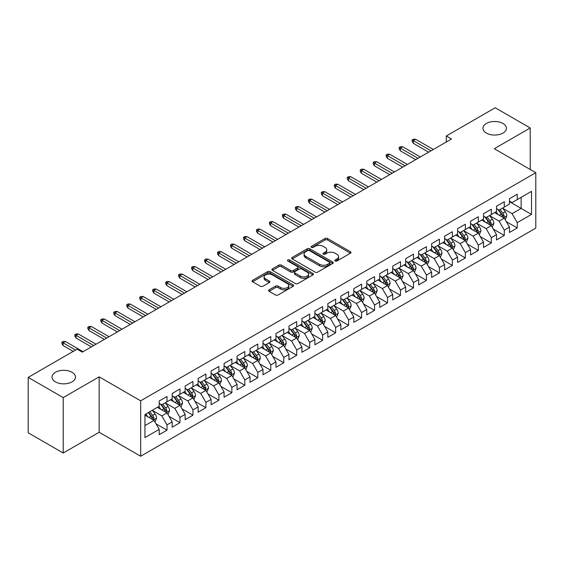 <?xml version="1.0" encoding="UTF-8"?>
<svg xmlns="http://www.w3.org/2000/svg" width="564" height="564" viewBox="0 0 564 564"><rect width="100%" height="100%" fill="white"/><g stroke="black" fill="none" stroke-linecap="round" stroke-linejoin="round"><path stroke-width="0.85" d="M335.157 261.012A1.262 0.726 0 0 0 336.941 261.012L350.47 253.201A1.798 1.036 0 0 0 350.998 252.468A1.798 1.036 0 0 0 350.47 251.734L327.55 238.501A1.798 1.036 0 0 0 325.005 238.501L311.476 246.313A1.262 0.726 0 0 0 311.102 246.828A1.262 0.726 0 0 0 311.476 247.342A1.262 0.726 0 0 0 313.26 247.342L315.008 246.327A5.76 3.328 0 0 1 323.158 246.327L325.068 247.434A5.76 3.328 0 0 1 326.753 249.781A5.76 3.328 0 0 1 325.068 252.136L323.313 253.144A1.262 0.726 0 0 0 322.946 253.659A1.262 0.726 0 0 0 323.313 254.174A1.262 0.726 0 0 0 325.097 254.174L326.852 253.166A5.76 3.328 0 0 1 334.995 253.166L336.905 254.265A5.76 3.328 0 0 1 338.597 256.62A5.76 3.328 0 0 1 336.905 258.975L335.157 259.983A1.262 0.726 0 0 0 334.79 260.498A1.262 0.726 0 0 0 335.157 261.012L335.157 259.983M72.044 372.282A11.738 6.782 0 0 0 59.248 370.816A11.738 6.782 0 0 0 52.001 377.076A11.738 6.782 0 0 0 55.441 381.87A11.738 6.782 0 0 0 68.237 383.337A11.738 6.782 0 0 0 75.484 377.076A11.738 6.782 0 0 0 72.044 372.282M502.982 123.488A11.738 6.782 0 0 0 490.186 122.014A11.738 6.782 0 0 0 482.939 128.282A11.738 6.782 0 0 0 486.379 133.076A11.738 6.782 0 0 0 499.168 134.542A11.738 6.782 0 0 0 506.423 128.282A11.738 6.782 0 0 0 502.982 123.488M269.106 289.811A1.798 1.036 0 0 0 268.577 290.545A1.798 1.036 0 0 0 269.106 291.285L275.535 294.993A1.798 1.036 0 0 0 278.08 294.993L293.104 286.322A1.798 1.036 0 0 0 293.632 285.588A1.798 1.036 0 0 0 293.104 284.848L270.184 271.615A1.798 1.036 0 0 0 267.639 271.615L252.616 280.294A1.798 1.036 0 0 0 252.087 281.027A1.798 1.036 0 0 0 252.616 281.76L260.385 286.244A1.798 1.036 0 0 0 262.93 286.244L269.359 282.536A1.798 1.036 0 0 0 269.888 281.803A1.798 1.036 0 0 0 269.359 281.062L265.51 278.842A4.815 2.778 0 0 1 264.1 276.875A4.815 2.778 0 0 1 267.068 274.301A4.815 2.778 0 0 1 272.32 274.908L287.407 283.621A4.815 2.778 0 0 1 288.817 285.588A4.815 2.778 0 0 1 285.849 288.155A4.815 2.778 0 0 1 280.597 287.555L278.08 286.103A1.798 1.036 0 0 0 275.535 286.103L269.106 289.811L269.106 291.285M63.224 397.599L63.224 453.019L99.158 432.278L99.158 376.851L63.224 397.599L28.2 377.379L77.106 349.144L82.295 352.14L451.482 138.991L446.293 135.994L446.293 141.987M99.158 376.851L140.669 400.821L535.8 172.69L535.8 228.117L140.669 456.241L140.669 400.821M530.223 169.468L530.223 127.979L494.29 148.727L535.8 172.69M530.223 127.979L495.199 107.759L446.293 135.994M315.135 272.13A1.798 1.036 0 0 0 317.68 272.13L332.704 263.458A1.798 1.036 0 0 0 333.232 262.725A1.798 1.036 0 0 0 332.704 261.985L309.784 248.752A1.798 1.036 0 0 0 307.239 248.752L292.215 257.431A1.798 1.036 0 0 0 291.687 258.164A1.798 1.036 0 0 0 292.215 258.897L315.135 272.13M288.324 261.287A1.262 0.726 0 0 1 289.607 261.463L289.607 259.969L312.907 273.42A1.798 1.036 0 0 1 313.436 274.153A1.798 1.036 0 0 1 312.907 274.887L297.884 283.565A1.798 1.036 0 0 1 295.332 283.565L272.412 270.332L272.412 268.859A1.798 1.036 0 0 0 271.89 269.599A1.798 1.036 0 0 0 272.412 270.332M272.412 268.859L278.849 265.151A1.798 1.036 0 0 1 281.394 265.151L290.686 270.516A1.798 1.036 0 0 0 293.231 270.516L297.503 268.055A1.798 1.036 0 0 0 298.025 267.315A1.798 1.036 0 0 0 297.503 266.582L287.823 260.998A1.262 0.726 0 0 1 287.45 260.483A1.262 0.726 0 0 1 288.232 259.807A1.262 0.726 0 0 1 289.607 259.969M509.468 201.679L521.143 208.419L521.143 197.329L531.521 191.344L517.251 199.578L517.251 194.263L509.468 198.754L509.468 204.069L504.279 207.066L504.279 201.75L496.496 206.248L496.496 211.563L491.307 214.56L491.307 209.237L483.524 213.735L483.524 219.051L478.335 222.047L478.335 216.731L470.552 221.222L470.552 226.538L465.363 229.534L465.363 224.218L457.58 228.716L457.58 234.032L452.391 237.028L452.391 231.705L444.608 236.203L444.608 241.519L439.419 244.515L439.419 239.199L431.636 243.69L431.636 249.006L426.447 252.002L426.447 246.687L418.664 251.177L418.664 256.5L413.475 259.496L413.475 254.174L405.692 258.672L405.692 263.987L400.503 266.983L400.503 261.668L392.72 266.159L392.72 271.474L387.531 274.471L387.531 269.155L379.748 273.646L379.748 278.968L374.559 281.965L374.559 276.642L366.776 281.14L366.776 286.456L361.587 289.452L361.587 284.136L353.804 288.627L353.804 293.943L348.615 296.939L348.615 291.623L340.825 296.114L340.825 301.437L335.636 304.433L335.636 299.11L327.853 303.608L327.853 308.924L322.664 311.92L322.664 306.604L314.881 311.095L314.881 316.411L309.692 319.407L309.692 314.092L301.909 318.582L301.909 323.905L296.72 326.901L296.72 321.579L288.937 326.077L288.937 331.392L283.748 334.389L283.748 329.073L275.965 333.564L275.965 338.879L270.776 341.876L270.776 336.56L262.993 341.051L262.993 346.374L257.804 349.37L257.804 344.047L250.021 348.545L250.021 353.861L244.832 356.857L244.832 351.541L237.049 356.032L237.049 361.348L231.86 364.344L231.86 359.028L224.077 363.519L224.077 368.842L218.888 371.838L218.888 366.515L211.105 371.013L211.105 376.329L205.916 379.325L205.916 374.01L198.133 378.5L198.133 383.816L192.944 386.812L192.944 381.497L185.161 385.987L185.161 391.31L179.972 394.306L179.972 388.984L172.189 393.482L172.189 398.797L167 401.794L167 396.478L159.217 400.969L159.217 406.284L144.948 414.526L144.948 437.594L159.217 429.352L154.028 420.363L144.948 415.125M531.521 191.344L531.521 214.412L517.251 222.646L512.063 213.657L502.658 208.229M506.289 221.638L517.251 227.962L517.251 222.646M517.251 227.962L509.468 232.46L509.468 227.137L504.279 230.133L499.091 221.151L489.686 215.716M493.317 229.125L504.279 235.456L504.279 230.133M504.279 235.456L496.496 239.947L496.496 234.631L491.307 237.627L486.119 228.639L476.714 223.21M480.345 236.612L491.307 242.943L491.307 237.627M491.307 242.943L483.524 247.434L483.524 242.118L478.335 245.114L473.147 236.126L463.742 230.697M467.373 244.106L478.335 250.43L478.335 245.114M478.335 250.43L470.552 254.928L470.552 249.605L465.363 252.601L460.175 243.62L450.77 238.184M454.401 251.593L465.363 257.924L465.363 252.601M465.363 257.924L457.58 262.415L457.58 257.099L452.391 260.096L447.203 251.107L437.798 245.678M441.429 259.08L452.391 265.411L452.391 260.096M452.391 265.411L444.608 269.902L444.608 264.587L439.419 267.583L434.231 258.594L424.826 253.166M428.457 266.575L439.419 272.898L439.419 267.583M439.419 272.898L431.636 277.396L431.636 272.074L426.447 275.07L421.259 266.088L411.854 260.653M415.485 274.062L426.447 280.393L426.447 275.07M426.447 280.393L418.664 284.883L418.664 279.568L413.475 282.564L408.287 273.575L398.882 268.147M402.513 281.549L413.475 287.88L413.475 282.564M413.475 287.88L405.692 292.371L405.692 287.055L400.503 290.051L395.315 281.062L385.91 275.634M389.541 289.043L400.503 295.367L400.503 290.051M400.503 295.367L392.72 299.865L392.72 294.542L387.531 297.538L382.343 288.556L372.938 283.121M376.569 296.53L387.531 302.861L387.531 297.538M387.531 302.861L379.748 307.352L379.748 302.036L374.559 305.032L369.371 296.044L359.959 290.615M363.597 304.017L374.559 310.348L374.559 305.032M374.559 310.348L366.776 314.839L366.776 309.523L361.587 312.519L356.399 303.531L346.987 298.102M350.625 311.511L361.587 317.835L361.587 312.519M361.587 317.835L353.804 322.333L353.804 317.01L348.615 320.007L343.42 311.025L334.015 305.589M337.653 318.998L348.615 325.329L348.615 320.007M348.615 325.329L340.825 329.82L340.825 324.504L335.636 327.501L330.448 318.512L321.043 313.083M324.681 326.486L335.636 332.816L335.636 327.501M335.636 332.816L327.853 337.307L327.853 331.992L322.664 334.988L317.476 325.999L308.071 320.571M311.709 333.98L322.664 340.303L322.664 334.988M322.664 340.303L314.881 344.801L314.881 339.479L309.692 342.475L304.504 333.493L295.099 328.058M298.737 341.467L309.692 347.798L309.692 342.475M309.692 347.798L301.909 352.288L301.909 346.973L296.72 349.969L291.532 340.98L282.127 335.552M285.765 348.954L296.72 355.285L296.72 349.969M296.72 355.285L288.937 359.776L288.937 354.46L283.748 357.456L278.56 348.467L269.155 343.039M272.793 356.448L283.748 362.772L283.748 357.456M283.748 362.772L275.965 367.27L275.965 361.947L270.776 364.943L265.588 355.954L256.183 350.526M259.821 363.935L270.776 370.266L270.776 364.943M270.776 370.266L262.993 374.757L262.993 369.441L257.804 372.437L252.616 363.449L243.211 358.02M246.849 371.422L257.804 377.753L257.804 372.437M257.804 377.753L250.021 382.244L250.021 376.928L244.832 379.924L239.644 370.936L230.239 365.507M233.877 378.916L244.832 385.24L244.832 379.924M244.832 385.24L237.049 389.738L237.049 384.415L231.86 387.412L226.672 378.423L217.267 372.994M220.905 386.403L231.86 392.734L231.86 387.412M231.86 392.734L224.077 397.225L224.077 391.909L218.888 394.906L213.7 385.917L204.295 380.488M207.926 393.891L218.888 400.221L218.888 394.906M218.888 400.221L211.105 404.712L211.105 399.397L205.916 402.393L200.728 393.404L191.323 387.976M194.954 401.385L205.916 407.709L205.916 402.393M205.916 407.709L198.133 412.206L198.133 406.884L192.944 409.88L187.756 400.891L178.351 395.463M181.982 408.872L192.944 415.203L192.944 409.88M192.944 415.203L185.161 419.694L185.161 414.378L179.972 417.374L174.784 408.385L165.379 402.957M169.01 416.359L179.972 422.69L179.972 417.374M179.972 422.69L172.189 427.181L172.189 421.865L167 424.861L161.812 415.872L152.407 410.444M156.038 423.846L167 430.177L167 424.861M167 430.177L159.217 434.675L159.217 429.352M159.217 403.288L161.812 404.79L167 401.794M144.948 425.608L154.028 420.363M172.189 395.801L174.784 397.296L179.972 394.306M161.812 415.872L167 412.876L157.405 407.335M172.189 421.865L167 412.876M185.161 388.314L187.756 389.809L192.944 386.812M174.784 408.385L179.972 405.389L170.377 399.848M185.161 414.378L179.972 405.389M198.133 380.82L200.728 382.321L205.916 379.325M187.756 400.891L192.944 397.902L183.349 392.354M198.133 406.884L192.944 397.902M211.105 373.333L213.7 374.834L218.888 371.838M200.728 393.404L205.916 390.408L196.321 384.867M211.105 399.397L205.916 390.408M224.077 365.846L226.672 367.34L231.86 364.344M213.7 385.917L218.888 382.921L209.293 377.379M224.077 391.909L218.888 382.921M237.049 358.351L239.644 359.853L244.832 356.857M226.672 378.423L231.86 375.434L222.265 369.885M237.049 384.415L231.86 375.434M250.021 350.864L252.616 352.366L257.804 349.37M239.644 370.936L244.832 367.939L235.237 362.398M250.021 376.928L244.832 367.939M262.993 343.377L265.588 344.872L270.776 341.876M252.616 363.449L257.804 360.452L248.209 354.911M262.993 369.441L257.804 360.452M275.965 335.883L278.56 337.385L283.748 334.389M265.588 355.954L270.776 352.965L261.181 347.417M275.965 361.947L270.776 352.965M288.937 328.396L291.532 329.898L296.72 326.901M278.56 348.467L283.748 345.471L274.153 339.93M288.937 354.46L283.748 345.471M301.909 320.909L304.504 322.404L309.692 319.407M291.532 340.98L296.72 337.984L287.125 332.443M301.909 346.973L296.72 337.984M314.881 313.415L317.476 314.916L322.664 311.92M304.504 333.493L309.692 330.497L300.097 324.949M314.881 339.479L309.692 330.497M327.853 305.928L330.448 307.429L335.636 304.433M317.476 325.999L322.664 323.003L313.069 317.462M327.853 331.992L322.664 323.003M340.825 298.441L343.42 299.935L348.615 296.939M330.448 318.512L335.636 315.516L326.041 309.974M340.825 324.504L335.636 315.516M353.804 290.946L356.399 292.448L361.587 289.452M343.42 311.025L348.615 308.029L339.013 302.48M353.804 317.01L348.615 308.029M366.776 283.459L369.371 284.961L374.559 281.965M356.399 303.531L361.587 300.534L351.985 294.993M366.776 309.523L361.587 300.534M379.748 275.972L382.343 277.467L387.531 274.471M369.371 296.044L374.559 293.047L364.957 287.506M379.748 302.036L374.559 293.047M392.72 268.478L395.315 269.98L400.503 266.983M382.343 288.556L387.531 285.56L377.929 280.012M392.72 294.542L387.531 285.56M405.692 260.991L408.287 262.493L413.475 259.496M395.315 281.062L400.503 278.066L390.901 272.525M405.692 287.055L400.503 278.066M418.664 253.504L421.259 254.998L426.447 252.002M408.287 273.575L413.475 270.579L403.873 265.038M418.664 279.568L413.475 270.579M431.636 246.017L434.231 247.511L439.419 244.515M421.259 266.088L426.447 263.092L416.845 257.544M431.636 272.074L426.447 263.092M444.608 238.523L447.203 240.024L452.391 237.028M434.231 258.594L439.419 255.598L429.817 250.056M444.608 264.587L439.419 255.598M457.58 231.036L460.175 232.53L465.363 229.534M447.203 251.107L452.391 248.111L442.789 242.569M457.58 257.099L452.391 248.111M470.552 223.548L473.147 225.043L478.335 222.047M460.175 243.62L465.363 240.624L455.761 235.082M470.552 249.605L465.363 240.624M483.524 216.054L486.119 217.556L491.307 214.56M473.147 236.126L478.335 233.129L468.733 227.588M483.524 242.118L478.335 233.129M496.496 208.567L499.091 210.062L504.279 207.066M486.119 228.639L491.307 225.642L481.705 220.101M496.496 234.631L491.307 225.642M509.468 201.08L512.063 202.575L517.251 199.578M499.091 221.151L504.279 218.155L494.677 212.614M509.468 227.137L504.279 218.155M28.2 377.379L28.2 432.799L63.224 453.019M99.158 432.278L140.669 456.241M512.063 213.657L521.143 208.419L531.521 214.412M335.665 261.188L336.905 260.469A5.76 3.328 0 0 0 338.597 258.122L338.597 256.62M326.753 249.781L326.753 251.283A5.76 3.328 0 0 1 325.068 253.638L323.821 254.357M350.47 251.734L350.47 253.201L327.55 239.996A1.798 1.036 0 0 0 325.005 239.996L311.977 247.518M332.704 261.985L332.704 263.458L309.784 250.254A1.798 1.036 0 0 0 307.239 250.254L292.237 258.911L292.215 257.431M329.524 263.24A1.262 0.726 0 0 0 329.891 262.725A1.262 0.726 0 0 0 329.524 262.211L309.403 250.592A1.262 0.726 0 0 0 307.62 250.592L305.773 251.657A5.76 3.328 0 0 0 304.088 254.011A5.76 3.328 0 0 0 305.773 256.366L319.527 264.304A5.76 3.328 0 0 0 327.677 264.304L329.524 263.24L329.524 264.735A1.262 0.726 0 0 0 329.891 264.22L329.891 262.725M304.088 254.011L304.088 255.506A5.76 3.328 0 0 0 305.773 257.861L305.773 256.366M329.524 264.735L327.677 265.799A5.76 3.328 0 0 1 319.527 265.799L305.773 257.861M272.44 270.346L278.849 266.645L278.849 265.151M298.025 267.315L298.025 268.817A1.798 1.036 0 0 1 297.503 269.55L293.231 272.01A1.798 1.036 0 0 1 290.686 272.01L281.394 266.645A1.798 1.036 0 0 0 278.849 266.645M289.607 261.463L312.879 274.901M300.33 276.085A4.815 2.778 0 0 0 305.582 276.684A4.815 2.778 0 0 0 308.557 274.118A4.815 2.778 0 0 0 307.147 272.151L301.832 269.084A1.798 1.036 0 0 0 299.28 269.084L295.014 271.545A1.798 1.036 0 0 0 294.493 272.278A1.798 1.036 0 0 0 295.014 273.011L300.33 276.085L300.33 277.58A4.815 2.778 0 0 0 305.582 278.186A4.815 2.778 0 0 0 308.557 275.613L308.557 274.118M294.493 272.278L294.493 273.78A1.798 1.036 0 0 0 295.014 274.513L295.014 273.011M300.33 277.58L295.014 274.513M288.817 285.588L288.817 287.083A4.815 2.778 0 0 1 285.849 289.649A4.815 2.778 0 0 1 280.597 289.05L278.08 287.598A1.798 1.036 0 0 0 275.535 287.598L269.127 291.299M264.1 276.875L264.1 278.369A4.815 2.778 0 0 0 265.51 280.336L265.51 278.842M269.338 282.55L265.51 280.336M293.083 286.336L270.184 273.117A1.798 1.036 0 0 0 267.639 273.117L252.637 281.774M505.238 219.819L506.846 215.892A4.864 2.806 -120 0 0 505.295 211.754L502.538 208.074M498.146 214.616L496.052 211.817M503.363 217.626L504.223 216.097A4.864 2.806 -120 0 0 502.827 213.171L500.071 209.498M498.498 209.723L501.904 214.271A2.475 1.431 60 0 1 502.355 215.018L504.223 216.097M497.645 209.23L501.276 214.073A4.864 2.806 60 0 1 502.665 216.999L502.764 217.281M430.988 150.821L413.32 140.619L413.32 143.319L412.15 141.444L412.15 139.95L413.32 140.619L415.654 139.273L433.321 149.474M413.32 143.319L428.647 152.174M412.15 139.95L413.447 139.202L415.654 139.273M492.266 227.306L493.874 223.379A4.864 2.806 -120 0 0 492.323 219.241L489.566 215.561M485.174 222.103L483.08 219.304M490.391 225.114L491.251 223.591A4.864 2.806 -120 0 0 489.855 220.665L487.099 216.985M485.526 217.218L488.932 221.758A2.475 1.431 60 0 1 489.383 222.512L491.251 223.591M484.673 216.717L488.304 221.56A4.864 2.806 60 0 1 489.693 224.486L489.792 224.768M479.294 234.793L480.902 230.866A4.864 2.806 -120 0 0 479.351 226.728L476.594 223.048M472.202 229.59L470.108 226.798M477.419 232.601L478.279 231.078A4.864 2.806 -120 0 0 476.883 228.152L474.127 224.472M472.554 224.705L475.96 229.245A2.475 1.431 60 0 1 476.411 229.999L478.279 231.078M471.701 224.211L475.325 229.054A4.864 2.806 60 0 1 476.721 231.973L476.82 232.255M418.016 158.315L400.348 148.113L400.348 150.807L399.178 148.938L399.178 147.437L400.348 148.113L402.682 146.767L420.349 156.961M400.348 150.807L415.675 159.661M399.178 147.437L400.475 146.689L402.682 146.767M405.044 165.802L387.369 155.601L387.369 158.301L386.206 156.425L386.206 154.924L387.369 155.601L389.71 154.254L407.377 164.455M387.369 158.301L402.703 167.148M386.206 154.924L387.503 154.176L389.71 154.254M466.322 242.287L467.93 238.361A4.864 2.806 -120 0 0 466.379 234.222L463.622 230.542M459.23 237.084L457.136 234.286M464.447 240.095L465.307 238.565A4.864 2.806 -120 0 0 463.911 235.639L461.155 231.966M459.582 232.192L462.988 236.739A2.475 1.431 60 0 1 463.439 237.486L465.307 238.565M458.729 231.698L462.353 236.542A4.864 2.806 60 0 1 463.749 239.467L463.848 239.749M453.35 249.774L454.958 245.848A4.864 2.806 -120 0 0 453.407 241.709L450.65 238.029M446.258 244.572L444.164 241.773M451.475 247.582L452.335 246.059A4.864 2.806 -120 0 0 450.939 243.133L448.183 239.453M446.61 239.686L450.016 244.226A2.475 1.431 60 0 1 450.467 244.98L452.335 246.059M445.757 239.185L449.381 244.029A4.864 2.806 60 0 1 450.777 246.954L450.876 247.236M392.072 173.289L374.397 163.088L374.397 165.788L373.234 163.912L373.234 162.418L374.397 163.088L376.738 161.741L394.405 171.942M374.397 165.788L389.731 174.643M373.234 162.418L374.531 161.671L376.738 161.741M379.1 180.783L361.425 170.582L361.425 173.275L360.262 171.407L360.262 169.905L361.425 170.582L363.766 169.235L381.433 179.43M361.425 173.275L376.759 182.13M360.262 169.905L361.559 169.158L363.766 169.235M440.378 257.262L441.986 253.335A4.864 2.806 -120 0 0 440.435 249.196L437.678 245.516M433.286 252.059L431.192 249.267M438.503 255.069L439.363 253.546A4.864 2.806 -120 0 0 437.967 250.62L435.211 246.94M433.638 247.173L437.044 251.713A2.475 1.431 60 0 1 437.495 252.468L439.363 253.546M432.785 246.679L436.409 251.523A4.864 2.806 60 0 1 437.805 254.442L437.904 254.724M366.128 188.27L348.453 178.069L348.453 180.769L347.29 178.894L347.29 177.392L348.453 178.069L350.794 176.722L368.461 186.924M348.453 180.769L363.787 189.617M347.29 177.392L348.587 176.645L350.794 176.722M427.406 264.749L429.014 260.829A4.864 2.806 -120 0 0 427.463 256.69L424.706 253.01M420.314 259.553L418.22 256.754M425.531 262.563L426.391 261.033A4.864 2.806 -120 0 0 424.995 258.108L422.239 254.434M420.666 254.66L424.072 259.207A2.475 1.431 60 0 1 424.523 259.955L426.391 261.033M419.813 254.167L423.437 259.01A4.864 2.806 60 0 1 424.833 261.936L424.932 262.218M353.149 195.757L335.481 185.556L335.481 188.256L334.318 186.381L334.318 184.886L335.481 185.556L337.822 184.209L355.489 194.411M335.481 188.256L350.815 197.104M334.318 184.886L335.615 184.139L337.822 184.209M414.434 272.243L416.042 268.316A4.864 2.806 -120 0 0 414.491 264.178L411.734 260.498M407.342 267.04L405.248 264.241M412.559 270.05L413.419 268.527A4.864 2.806 -120 0 0 412.023 265.602L409.267 261.922M407.694 262.147L411.1 266.694A2.475 1.431 60 0 1 411.551 267.449L413.419 268.527M406.841 261.654L410.465 266.497A4.864 2.806 60 0 1 411.861 269.423L411.96 269.705M401.462 279.73L403.07 275.803A4.864 2.806 -120 0 0 401.519 271.665L398.762 267.985M394.37 274.527L392.276 271.735M399.587 277.537L400.447 276.015A4.864 2.806 -120 0 0 399.051 273.089L396.295 269.409M394.722 269.641L398.128 274.182A2.475 1.431 60 0 1 398.579 274.936L400.447 276.015M393.869 269.148L397.493 273.991A4.864 2.806 60 0 1 398.889 276.91L398.988 277.192M388.49 287.217L390.098 283.297A4.864 2.806 -120 0 0 388.547 279.159L385.79 275.479M381.398 282.021L379.304 279.222M386.615 285.031L387.475 283.502A4.864 2.806 -120 0 0 386.079 280.576L383.323 276.903M381.75 277.128L385.156 281.676A2.475 1.431 60 0 1 385.607 282.423L387.475 283.502M380.897 276.635L384.521 281.478A4.864 2.806 60 0 1 385.917 284.404L386.016 284.686M375.518 294.711L377.126 290.784A4.864 2.806 -120 0 0 375.575 286.646L372.818 282.966M368.426 289.508L366.332 286.709M373.643 292.519L374.503 290.989A4.864 2.806 -120 0 0 373.107 288.07L370.351 284.39M368.778 284.616L372.184 289.163A2.475 1.431 60 0 1 372.635 289.917L374.503 290.989M367.925 284.122L371.549 288.965A4.864 2.806 60 0 1 372.945 291.891L373.044 292.173M362.546 302.198L364.154 298.271A4.864 2.806 -120 0 0 362.603 294.133L359.846 290.453M355.454 296.995L353.36 294.204M360.671 300.006L361.524 298.483A4.864 2.806 -120 0 0 360.135 295.557L357.379 291.877M355.806 292.11L359.212 296.65A2.475 1.431 60 0 1 359.663 297.404L361.524 298.483M354.953 291.616L358.577 296.46A4.864 2.806 60 0 1 359.973 299.378L360.072 299.66M349.574 309.685L351.182 305.766A4.864 2.806 -120 0 0 349.631 301.627L346.874 297.947M342.482 304.489L340.388 301.691M347.699 307.5L348.552 305.97A4.864 2.806 -120 0 0 347.163 303.044L344.407 299.371M342.834 299.597L346.24 304.144A2.475 1.431 60 0 1 346.691 304.891L348.552 305.97M341.981 299.103L345.605 303.947A4.864 2.806 60 0 1 347.001 306.872L347.1 307.154M336.602 317.179L338.21 313.253A4.864 2.806 -120 0 0 336.659 309.114L333.902 305.434M329.51 311.977L327.416 309.178M334.727 314.987L335.58 313.457A4.864 2.806 -120 0 0 334.191 310.538L331.435 306.858M329.862 307.084L333.268 311.631A2.475 1.431 60 0 1 333.719 312.385L335.58 313.457M329.009 306.59L332.633 311.434A4.864 2.806 60 0 1 334.029 314.359L334.128 314.642M323.63 324.667L325.238 320.74A4.864 2.806 -120 0 0 323.687 316.601L320.93 312.921M316.538 319.464L314.444 316.672M321.755 322.474L322.608 320.951A4.864 2.806 -120 0 0 321.219 318.026L318.463 314.345M316.89 314.578L320.296 319.118A2.475 1.431 60 0 1 320.747 319.873L322.608 320.951M316.037 314.085L319.661 318.928A4.864 2.806 60 0 1 321.057 321.847L321.156 322.129M310.658 332.154L312.266 328.234A4.864 2.806 -120 0 0 310.715 324.096L307.958 320.415M303.566 326.958L301.472 324.159M308.776 329.968L309.636 328.438A4.864 2.806 -120 0 0 308.247 325.513L305.491 321.84M303.918 322.065L307.324 326.612A2.475 1.431 60 0 1 307.775 327.36L309.636 328.438M303.065 321.572L306.689 326.415A4.864 2.806 60 0 1 308.085 329.341L308.184 329.623M340.177 203.251L322.509 193.05L322.509 195.743L321.346 193.875L321.346 192.373L322.509 193.05L324.85 191.704L342.517 201.898M322.509 195.743L337.843 204.598M321.346 192.373L322.643 191.626L324.85 191.704M327.205 210.739L309.537 200.537L309.537 203.23L308.374 201.362L308.374 199.86L309.537 200.537L311.878 199.191L329.545 209.392M309.537 203.23L324.871 212.085M308.374 199.86L309.671 199.113L311.878 199.191M314.233 218.226L296.565 208.024L296.565 210.724L295.402 208.849L295.402 207.355L296.565 208.024L298.906 206.678L316.573 216.879M296.565 210.724L311.899 219.572M295.402 207.355L296.699 206.607L298.906 206.678M301.261 225.72L283.593 215.518L283.593 218.212L282.43 216.343L282.43 214.842L283.593 215.518L285.934 214.165L303.601 224.366M283.593 218.212L298.927 227.066M282.43 214.842L283.727 214.094L285.934 214.165M288.289 233.207L270.621 223.006L270.621 225.699L269.458 223.83L269.458 222.329L270.621 223.006L272.962 221.659L290.629 231.86M270.621 225.699L285.955 234.553M269.458 222.329L270.755 221.582L272.962 221.659M275.317 240.694L257.649 230.493L257.649 233.193L256.486 231.318L256.486 229.823L257.649 230.493L259.983 229.146L277.657 239.347M257.649 233.193L272.983 242.041M256.486 229.823L257.783 229.076L259.983 229.146M262.345 248.188L244.677 237.987L244.677 240.68L243.514 238.812L243.514 237.31L244.677 237.987L247.011 236.633L264.685 246.835M244.677 240.68L260.011 249.535M243.514 237.31L244.811 236.563L247.011 236.633M249.373 255.675L231.705 245.474L231.705 248.167L230.542 246.299L230.542 244.797L231.705 245.474L234.039 244.127L251.713 254.329M231.705 248.167L247.039 257.022M230.542 244.797L231.839 244.05L234.039 244.127M236.401 263.162L218.733 252.961L218.733 255.661L217.57 253.786L217.57 252.291L218.733 252.961L221.067 251.614L238.741 261.816M218.733 255.661L234.067 264.509M217.57 252.291L218.867 251.537L221.067 251.614M297.686 339.648L299.294 335.721A4.864 2.806 -120 0 0 297.743 331.583L294.986 327.903M290.594 334.445L288.5 331.646M295.804 337.455L296.664 335.925A4.864 2.806 -120 0 0 295.275 333.007L292.519 329.327M290.946 329.552L294.352 334.099A2.475 1.431 60 0 1 294.803 334.854L296.664 335.925M290.093 329.059L293.717 333.902A4.864 2.806 60 0 1 295.113 336.828L295.212 337.11M223.429 270.657L205.761 260.455L205.761 263.148L204.598 261.28L204.598 259.778L205.761 260.455L208.095 259.102L225.762 269.303M205.761 263.148L221.095 272.003M204.598 259.778L205.895 259.031L208.095 259.102M284.714 347.135L286.322 343.208A4.864 2.806 -120 0 0 284.771 339.07L282.014 335.39M277.622 341.932L275.528 339.14M282.832 344.942L283.692 343.42A4.864 2.806 -120 0 0 282.303 340.494L279.547 336.814M277.974 337.046L281.38 341.587A2.475 1.431 60 0 1 281.831 342.341L283.692 343.42M277.121 336.553L280.745 341.389A4.864 2.806 60 0 1 282.141 344.315L282.24 344.597M210.457 278.144L192.789 267.942L192.789 270.635L191.626 268.767L191.626 267.265L192.789 267.942L195.123 266.596L212.79 276.797M192.789 270.635L208.123 279.49M191.626 267.265L192.923 266.518L195.123 266.596M271.742 354.622L273.35 350.702A4.864 2.806 -120 0 0 271.799 346.557L269.042 342.884M264.65 349.426L262.556 346.627M269.86 352.437L270.72 350.907A4.864 2.806 -120 0 0 269.331 347.981L266.575 344.308M265.002 344.533L268.408 349.081A2.475 1.431 60 0 1 268.859 349.828L270.72 350.907M264.149 344.04L267.773 348.883A4.864 2.806 60 0 1 269.169 351.809L269.268 352.084M197.485 285.631L179.817 275.429L179.817 278.13L178.654 276.254L178.654 274.76L179.817 275.429L182.151 274.083L199.818 284.284M179.817 278.13L195.151 286.977M178.654 274.76L179.951 274.005L182.151 274.083M258.77 362.116L260.378 358.189A4.864 2.806 -120 0 0 258.827 354.051L256.07 350.371M251.678 356.913L249.584 354.114M256.888 359.924L257.748 358.394A4.864 2.806 -120 0 0 256.359 355.475L253.603 351.795M252.03 352.021L255.436 356.568A2.475 1.431 60 0 1 255.887 357.322L257.748 358.394M251.177 351.527L254.801 356.37A4.864 2.806 60 0 1 256.197 359.296L256.289 359.578M184.513 293.125L166.845 282.924L166.845 285.617L165.682 283.741L165.682 282.247L166.845 282.924L169.179 281.57L186.846 291.771M166.845 285.617L182.179 294.471M165.682 282.247L166.979 281.499L169.179 281.57M245.798 369.603L247.406 365.676A4.864 2.806 -120 0 0 245.855 361.538L243.098 357.858M238.706 364.4L236.612 361.609M243.916 367.411L244.776 365.888A4.864 2.806 -120 0 0 243.387 362.962L240.631 359.282M239.058 359.515L242.464 364.055A2.475 1.431 60 0 1 242.915 364.809L244.776 365.888M238.205 359.021L241.829 363.858A4.864 2.806 60 0 1 243.225 366.783L243.317 367.065M171.541 300.612L153.873 290.411L153.873 293.104L152.71 291.236L152.71 289.734L153.873 290.411L156.207 289.064L173.874 299.265M153.873 293.104L169.207 301.959M152.71 289.734L154.007 288.987L156.207 289.064M232.819 377.09L234.434 373.171A4.864 2.806 -120 0 0 232.883 369.025L230.126 365.352M225.734 371.887L223.64 369.096M230.944 374.905L231.804 373.375A4.864 2.806 -120 0 0 230.415 370.449L227.659 366.776M226.086 367.002L229.492 371.549A2.475 1.431 60 0 1 229.943 372.296L231.804 373.375M225.233 366.508L228.857 371.352A4.864 2.806 60 0 1 230.246 374.277L230.345 374.552M158.569 308.099L140.901 297.898L140.901 300.598L139.731 298.723L139.731 297.228L140.901 297.898L143.235 296.551L160.902 306.753M140.901 300.598L156.235 309.446M139.731 297.228L141.028 296.474L143.235 296.551M219.847 384.585L221.462 380.658A4.864 2.806 -120 0 0 219.904 376.519L217.154 372.839M212.762 379.382L210.668 376.583M217.972 382.392L218.832 380.862A4.864 2.806 -120 0 0 217.443 377.943L214.687 374.263M213.114 374.489L216.52 379.036A2.475 1.431 60 0 1 216.971 379.791L218.832 380.862M212.261 373.995L215.885 378.839A4.864 2.806 60 0 1 217.274 381.765L217.373 382.047M145.597 315.586L127.929 305.392L127.929 308.085L126.759 306.21L126.759 304.715L127.929 305.392L130.263 304.038L147.93 314.24M127.929 308.085L143.263 316.94M126.759 304.715L128.056 303.968L130.263 304.038M206.875 392.072L208.49 388.145A4.864 2.806 -120 0 0 206.932 384.006L204.182 380.326M199.79 386.869L197.696 384.07M205 389.879L205.86 388.356A4.864 2.806 -120 0 0 204.471 385.431L201.715 381.75M200.142 381.983L203.548 386.523A2.475 1.431 60 0 1 203.992 387.278L205.86 388.356M199.289 381.49L202.913 386.326A4.864 2.806 60 0 1 204.302 389.252L204.401 389.534M132.625 323.08L114.957 312.879L114.957 315.572L113.787 313.704L113.787 312.202L114.957 312.879L117.291 311.532L134.958 321.734M114.957 315.572L130.291 324.427M113.787 312.202L115.084 311.455L117.291 311.532M193.903 399.559L195.511 395.639A4.864 2.806 -120 0 0 193.96 391.494L191.21 387.82M186.818 394.356L184.724 391.564M192.028 397.366L192.888 395.843A4.864 2.806 -120 0 0 191.499 392.918L188.743 389.245M187.17 389.47L190.576 394.01A2.475 1.431 60 0 1 191.02 394.765L192.888 395.843M186.317 388.977L189.941 393.82A4.864 2.806 60 0 1 191.33 396.746L191.429 397.021M119.653 330.567L101.985 320.366L101.985 323.066L100.815 321.191L100.815 319.696L101.985 320.366L104.319 319.02L121.986 329.221M101.985 323.066L117.319 331.914M100.815 319.696L102.112 318.942L104.319 319.02M180.931 407.053L182.539 403.126A4.864 2.806 -120 0 0 180.988 398.988L178.238 395.308M173.846 401.85L171.752 399.051M179.056 404.86L179.916 403.33A4.864 2.806 -120 0 0 178.527 400.412L175.771 396.732M174.198 396.957L177.604 401.505A2.475 1.431 60 0 1 178.048 402.259L179.916 403.33M173.345 396.464L176.969 401.307A4.864 2.806 60 0 1 178.358 404.233L178.457 404.515M106.681 338.055L89.013 327.86L89.013 330.553L87.843 328.678L87.843 327.183L89.013 327.86L91.347 326.507L109.014 336.708M89.013 330.553L104.347 339.408M87.843 327.183L89.14 326.436L91.347 326.507M167.959 414.54L169.567 410.613A4.864 2.806 -120 0 0 168.016 406.475L165.266 402.795M160.874 409.337L158.78 406.538M166.084 412.347L166.944 410.825A4.864 2.806 -120 0 0 165.555 407.899L162.799 404.219M161.226 404.451L164.632 408.992A2.475 1.431 60 0 1 165.076 409.746L166.944 410.825M160.373 403.958L163.997 408.794A4.864 2.806 60 0 1 165.386 411.72L165.485 412.002M93.709 345.549L76.041 335.347L76.041 338.04L74.871 336.172L74.871 334.671L76.041 335.347L78.375 334.001L96.042 344.202M76.041 338.04L91.375 346.895M74.871 334.671L76.168 333.923L78.375 334.001M154.987 422.027L156.595 418.107A4.864 2.806 -120 0 0 155.044 413.962L152.294 410.289M147.902 416.824L145.801 414.032M153.112 419.835L153.972 418.312A4.864 2.806 -120 0 0 152.583 415.386L149.827 411.706M148.607 412.411L151.66 416.479A2.475 1.431 60 0 1 152.104 417.233L153.972 418.312M148.269 412.608L151.025 416.288A4.864 2.806 60 0 1 152.414 419.214L152.513 419.489M75.548 350.04L63.069 342.834L63.069 345.535L61.899 343.659L61.899 342.165L63.069 342.834L65.403 341.488L83.07 351.689M63.069 345.535L73.214 351.386M61.899 342.165L63.196 341.41L65.403 341.488M336.905 260.469L336.905 258.975M323.313 254.174L323.313 253.144M325.068 253.638L325.068 252.136M311.476 247.342L311.476 246.313M325.005 239.996L325.005 238.501M327.55 239.996L327.55 238.501M307.239 250.254L307.239 248.752M309.784 250.254L309.784 248.752M319.527 265.799L319.527 264.304M327.677 265.799L327.677 264.304M281.394 266.645L281.394 265.151M290.686 272.01L290.686 270.516M293.231 272.01L293.231 270.516M297.503 269.55L297.503 268.055M312.907 274.887L312.907 273.42M275.535 287.598L275.535 286.103M278.08 287.598L278.08 286.103M280.597 289.05L280.597 287.555M269.359 282.536L269.359 281.062M252.616 281.76L252.616 280.294M267.639 273.117L267.639 271.615M270.184 273.117L270.184 271.615M293.104 286.322L293.104 284.848M503.666 217.803L506.81 215.984M502.827 213.171L505.295 211.754M499.239 215.244L501.276 214.073M490.694 225.29L493.838 223.471M489.855 220.665L492.323 219.241M486.267 222.738L488.304 221.56M477.722 232.777L480.866 230.965M476.883 228.152L479.351 226.728M473.295 230.225L475.325 229.054M464.75 240.271L467.894 238.452M463.911 235.639L466.379 234.222M460.323 237.712L462.353 236.542M451.778 247.758L454.922 245.939M450.939 243.133L453.407 241.709M447.351 245.206L449.381 244.029M438.806 255.245L441.95 253.433M437.967 250.62L440.435 249.196M434.379 252.693L436.409 251.523M425.834 262.739L428.978 260.921M424.995 258.108L427.463 256.69M421.407 260.18L423.437 259.01M412.862 270.226L416.006 268.408M412.023 265.602L414.491 264.178M408.435 267.674L410.465 266.497M399.89 277.714L403.034 275.902M399.051 273.089L401.519 271.665M395.463 275.161L397.493 273.991M386.918 285.208L390.062 283.389M386.079 280.576L388.547 279.159M382.491 282.649L384.521 281.478M373.946 292.695L377.09 290.876M373.107 288.07L375.575 286.646M369.519 290.143L371.549 288.965M360.974 300.182L364.118 298.37M360.135 295.557L362.603 294.133M356.547 297.63L358.577 296.46M348.002 307.676L351.146 305.857M347.163 303.044L349.631 301.627M343.575 305.117L345.605 303.947M335.03 315.163L338.174 313.344M334.191 310.538L336.659 309.114M330.603 312.611L332.633 311.434M322.058 322.65L325.202 320.838M321.219 318.026L323.687 316.601M317.631 320.098L319.661 318.928M309.086 330.144L312.23 328.326M308.247 325.513L310.715 324.096M304.659 327.585L306.689 326.415M296.114 337.632L299.258 335.813M295.275 333.007L297.743 331.583M291.687 335.072L293.717 333.902M283.142 345.119L286.286 343.307M282.303 340.494L284.771 339.07M278.715 342.567L280.745 341.389M270.17 352.613L273.314 350.794M269.331 347.981L271.799 346.557M265.743 350.054L267.773 348.883M257.198 360.1L260.342 358.281M256.359 355.475L258.827 354.051M252.771 357.541L254.801 356.37M244.226 367.587L247.37 365.775M243.387 362.962L245.855 361.538M239.799 365.035L241.829 363.858M231.254 375.081L234.398 373.262M230.415 370.449L232.883 369.025M226.827 372.522L228.857 371.352M218.282 382.568L221.426 380.749M217.443 377.943L219.904 376.519M213.855 380.009L215.885 378.839M205.31 390.055L208.454 388.243M204.471 385.431L206.932 384.006M200.883 387.503L202.913 386.326M192.338 397.549L195.482 395.731M191.499 392.918L193.96 391.494M187.911 394.99L189.941 393.82M179.366 405.037L182.51 403.218M178.527 400.412L180.988 398.988M174.939 402.477L176.969 401.307M166.394 412.524L169.538 410.712M165.555 407.899L168.016 406.475M161.967 409.972L163.997 408.794M153.422 420.018L156.566 418.199M152.583 415.386L155.044 413.962M148.995 417.459L151.025 416.288"/></g></svg>
